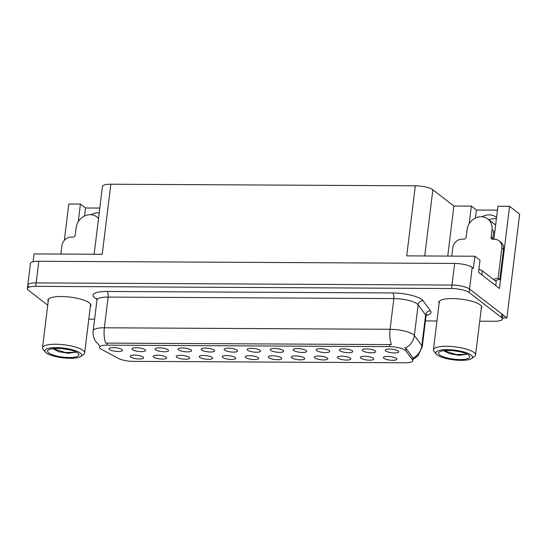 <?xml version="1.0" encoding="UTF-8"?>
<svg xmlns="http://www.w3.org/2000/svg" width="547" height="547" viewBox="0 0 547 547"><rect width="100%" height="100%" fill="white"/><g stroke="black" fill="none" stroke-linecap="round" stroke-linejoin="round"><path stroke-width="0.82" d="M493.804 239.306A14.454 12.738 -52.3 0 0 494.064 237.822L497.941 206.246L509.572 206.308L519.65 214.089L506.905 317.882L469.538 289.048A13.552 3.576 -173 0 0 452 285.069L36.15 282.895A13.552 3.576 -173 0 0 27.774 285.158A13.552 3.576 -173 0 0 28.759 286.744M245.774 357.594A6.776 1.785 -173 0 0 253.733 359.564A6.776 1.785 -173 0 0 258.676 358.148A6.776 1.785 -173 0 0 258.239 357.663A6.776 1.785 -173 0 0 251.367 355.762A6.776 1.785 -173 0 0 245.405 356.521A6.776 1.785 -173 0 0 245.774 357.594M268.789 357.717A6.776 1.785 -173 0 0 276.748 359.687A6.776 1.785 -173 0 0 281.691 358.271A6.776 1.785 -173 0 0 281.254 357.779A6.776 1.785 -173 0 0 274.389 355.885A6.776 1.785 -173 0 0 268.427 356.644A6.776 1.785 -173 0 0 268.789 357.717M291.811 357.834A6.776 1.785 -173 0 0 299.77 359.803A6.776 1.785 -173 0 0 304.713 358.388A6.776 1.785 -173 0 0 304.276 357.902A6.776 1.785 -173 0 0 297.411 356.001A6.776 1.785 -173 0 0 291.442 356.76A6.776 1.785 -173 0 0 291.811 357.834M155.601 349.765A6.776 1.785 -173 0 0 163.56 351.735A6.776 1.785 -173 0 0 168.503 350.319A6.776 1.785 -173 0 0 168.066 349.827A6.776 1.785 -173 0 0 161.194 347.933A6.776 1.785 -173 0 0 155.232 348.692A6.776 1.785 -173 0 0 155.601 349.765M224.66 350.121A6.776 1.785 -173 0 0 232.619 352.09A6.776 1.785 -173 0 0 237.562 350.682A6.776 1.785 -173 0 0 237.124 350.189A6.776 1.785 -173 0 0 230.253 348.289A6.776 1.785 -173 0 0 224.291 349.048A6.776 1.785 -173 0 0 224.66 350.121M130.678 356.993A6.776 1.785 -173 0 0 138.637 358.962A6.776 1.785 -173 0 0 143.581 357.547A6.776 1.785 -173 0 0 143.143 357.061A6.776 1.785 -173 0 0 136.271 355.16A6.776 1.785 -173 0 0 130.309 355.919A6.776 1.785 -173 0 0 130.678 356.993M201.638 350.005A6.776 1.785 -173 0 0 209.597 351.974A6.776 1.785 -173 0 0 214.54 350.559A6.776 1.785 -173 0 0 214.103 350.066A6.776 1.785 -173 0 0 207.238 348.172A6.776 1.785 -173 0 0 201.275 348.931A6.776 1.785 -173 0 0 201.638 350.005M132.579 349.642A6.776 1.785 -173 0 0 140.538 351.612A6.776 1.785 -173 0 0 145.481 350.196A6.776 1.785 -173 0 0 145.044 349.704A6.776 1.785 -173 0 0 138.179 347.81A6.776 1.785 -173 0 0 132.217 348.569A6.776 1.785 -173 0 0 132.579 349.642M360.87 358.196A6.776 1.785 -173 0 0 368.828 360.165A6.776 1.785 -173 0 0 373.772 358.75A6.776 1.785 -173 0 0 373.334 358.258A6.776 1.785 -173 0 0 366.463 356.364A6.776 1.785 -173 0 0 360.5 357.123A6.776 1.785 -173 0 0 360.87 358.196M316.734 350.606A6.776 1.785 -173 0 0 324.692 352.576A6.776 1.785 -173 0 0 329.636 351.16A6.776 1.785 -173 0 0 329.198 350.668A6.776 1.785 -173 0 0 322.333 348.774A6.776 1.785 -173 0 0 316.371 349.533A6.776 1.785 -173 0 0 316.734 350.606M176.715 357.232A6.776 1.785 -173 0 0 184.674 359.201A6.776 1.785 -173 0 0 189.618 357.793A6.776 1.785 -173 0 0 189.18 357.3A6.776 1.785 -173 0 0 182.308 355.4A6.776 1.785 -173 0 0 176.346 356.159A6.776 1.785 -173 0 0 176.715 357.232M362.777 350.846A6.776 1.785 -173 0 0 370.736 352.815A6.776 1.785 -173 0 0 375.68 351.4A6.776 1.785 -173 0 0 375.242 350.907A6.776 1.785 -173 0 0 368.37 349.013A6.776 1.785 -173 0 0 362.408 349.772A6.776 1.785 -173 0 0 362.777 350.846M178.616 349.882A6.776 1.785 -173 0 0 186.582 351.851A6.776 1.785 -173 0 0 191.518 350.436A6.776 1.785 -173 0 0 191.088 349.95A6.776 1.785 -173 0 0 184.216 348.049A6.776 1.785 -173 0 0 178.254 348.808A6.776 1.785 -173 0 0 178.616 349.882M293.718 350.483A6.776 1.785 -173 0 0 301.677 352.453A6.776 1.785 -173 0 0 306.621 351.037A6.776 1.785 -173 0 0 306.183 350.552A6.776 1.785 -173 0 0 299.312 348.651A6.776 1.785 -173 0 0 293.349 349.41A6.776 1.785 -173 0 0 293.718 350.483M153.693 357.116A6.776 1.785 -173 0 0 161.652 359.085A6.776 1.785 -173 0 0 166.596 357.67A6.776 1.785 -173 0 0 166.158 357.177A6.776 1.785 -173 0 0 159.293 355.283A6.776 1.785 -173 0 0 153.331 356.042A6.776 1.785 -173 0 0 153.693 357.116M247.675 350.244A6.776 1.785 -173 0 0 255.634 352.213A6.776 1.785 -173 0 0 260.577 350.798A6.776 1.785 -173 0 0 260.14 350.306A6.776 1.785 -173 0 0 253.275 348.412A6.776 1.785 -173 0 0 247.312 349.171A6.776 1.785 -173 0 0 247.675 350.244M222.752 357.471A6.776 1.785 -173 0 0 230.711 359.441A6.776 1.785 -173 0 0 235.654 358.032A6.776 1.785 -173 0 0 235.217 357.54A6.776 1.785 -173 0 0 228.352 355.639A6.776 1.785 -173 0 0 222.39 356.398A6.776 1.785 -173 0 0 222.752 357.471M270.697 350.367A6.776 1.785 -173 0 0 278.655 352.336A6.776 1.785 -173 0 0 283.599 350.921A6.776 1.785 -173 0 0 283.161 350.429A6.776 1.785 -173 0 0 276.297 348.535A6.776 1.785 -173 0 0 270.327 349.294A6.776 1.785 -173 0 0 270.697 350.367M339.755 350.723A6.776 1.785 -173 0 0 347.714 352.692A6.776 1.785 -173 0 0 352.658 351.283A6.776 1.785 -173 0 0 352.22 350.791A6.776 1.785 -173 0 0 345.348 348.89A6.776 1.785 -173 0 0 339.386 349.649A6.776 1.785 -173 0 0 339.755 350.723M199.73 357.355A6.776 1.785 -173 0 0 207.696 359.324A6.776 1.785 -173 0 0 212.639 357.909A6.776 1.785 -173 0 0 212.202 357.417A6.776 1.785 -173 0 0 205.33 355.523A6.776 1.785 -173 0 0 199.368 356.282A6.776 1.785 -173 0 0 199.73 357.355M385.792 350.962A6.776 1.785 -173 0 0 393.751 352.938A6.776 1.785 -173 0 0 398.695 351.523A6.776 1.785 -173 0 0 398.257 351.03A6.776 1.785 -173 0 0 391.392 349.13A6.776 1.785 -173 0 0 385.43 349.889A6.776 1.785 -173 0 0 385.792 350.962M314.833 357.957A6.776 1.785 -173 0 0 322.792 359.926A6.776 1.785 -173 0 0 327.735 358.511A6.776 1.785 -173 0 0 327.297 358.018A6.776 1.785 -173 0 0 320.426 356.124A6.776 1.785 -173 0 0 314.463 356.883A6.776 1.785 -173 0 0 314.833 357.957M337.848 358.073A6.776 1.785 -173 0 0 345.807 360.042A6.776 1.785 -173 0 0 350.75 358.634A6.776 1.785 -173 0 0 350.312 358.141A6.776 1.785 -173 0 0 343.448 356.241A6.776 1.785 -173 0 0 337.485 357A6.776 1.785 -173 0 0 337.848 358.073M109.564 349.519A6.776 1.785 -173 0 0 117.523 351.489A6.776 1.785 -173 0 0 122.466 350.08A6.776 1.785 -173 0 0 122.029 349.588A6.776 1.785 -173 0 0 115.157 347.687A6.776 1.785 -173 0 0 109.195 348.446A6.776 1.785 -173 0 0 109.564 349.519M383.891 358.319A6.776 1.785 -173 0 0 391.85 360.288A6.776 1.785 -173 0 0 396.794 358.873A6.776 1.785 -173 0 0 396.356 358.381A6.776 1.785 -173 0 0 389.485 356.487A6.776 1.785 -173 0 0 383.522 357.246A6.776 1.785 -173 0 0 383.891 358.319M100.381 348.617A12.198 3.22 -173 0 0 101.345 349.232L118.309 358.394A12.198 3.22 -173 0 0 133.133 361.362L405.259 362.784A12.198 3.22 -173 0 0 412.8 360.747A12.198 3.22 -173 0 0 412.534 359.926L405.826 350.825A12.198 3.22 -173 0 0 389.416 346.627L107.034 345.157A12.198 3.22 -173 0 0 99.499 347.188A12.198 3.22 -173 0 0 100.381 348.617M97.934 217.727A14.454 12.738 127.7 0 1 98.651 217.453M91.151 214.732A14.454 12.738 127.7 0 1 99.219 212.851M502.536 317.855L506.905 317.882M509.572 206.308L499.479 288.481L478.55 272.331L480.034 260.222L474.864 256.228L473.374 268.338L472.191 267.421A13.552 3.576 -173 0 0 454.653 263.442L38.81 261.268A13.552 3.576 -173 0 0 30.427 263.531L27.774 285.158A13.552 3.576 -173 0 1 36.15 282.895L452 285.069A13.552 3.576 -173 0 1 469.538 289.048L501.831 313.964A13.552 3.576 -173 0 1 502.816 315.551L502.392 319.01A13.552 3.576 -173 0 0 501.408 317.424L469.114 292.508A13.552 3.576 -173 0 0 451.569 288.529L35.726 286.354A13.552 3.576 -173 0 0 27.35 288.618A13.552 3.576 -173 0 0 28.335 290.204L47.733 305.171M94.132 254.239L102.453 186.479A13.552 3.576 7 0 1 110.829 184.216L415.317 185.809L406.715 255.873L474.864 256.228M33.121 261.794L34.085 253.924L102.227 254.28L110.829 184.216M99.807 208.058L85.503 207.983L80.43 204.065L68.799 204.01L64.334 240.359M488.847 219.771A14.454 12.738 127.7 0 1 496.382 218.93M415.317 185.809A13.552 3.576 7 0 1 432.855 189.788L453.894 206.021L447.747 256.085M453.894 206.021L471.343 206.11L469.182 223.737M80.43 204.065L78.269 221.699M497.462 210.137L476.416 210.027L471.343 206.11M85.503 207.983L84.518 216.017M496.56 217.48A14.454 12.738 -52.3 0 0 496.259 217.248A14.454 12.738 -52.3 0 0 482.064 216.776M476.416 210.027L475.432 218.062M90.344 306.532A21.682 5.723 -173 0 0 90.939 305.438A21.682 5.723 -173 0 0 89.359 302.894A21.682 5.723 -173 0 0 65.619 296.686A21.682 5.723 -173 0 0 47.897 300.153A21.682 5.723 -173 0 0 48.198 301.356M481.257 308.576A21.682 5.723 -173 0 0 481.852 307.476A21.682 5.723 -173 0 0 480.273 304.939A21.682 5.723 -173 0 0 456.533 298.73A21.682 5.723 -173 0 0 438.81 302.19A21.682 5.723 -173 0 0 439.111 303.4M99.677 345.731L95.609 341.403C93.571 338.162 92.764 334.627 93.188 330.805A18.072 4.766 7 0 1 104.361 327.79A15.808 6.202 90.3 0 0 105.68 343.106L391.385 344.596A15.808 6.202 -89.7 0 1 390.066 329.287A18.072 4.766 7 0 1 413.45 334.593A18.072 4.766 7 0 1 414.373 335.496L421.846 345.642A18.072 4.766 7 0 1 422.236 346.853L426.01 316.145A18.072 4.766 -173 0 0 425.614 314.935L418.14 304.788A18.072 4.766 -173 0 0 417.217 303.886A18.072 4.766 -173 0 0 393.833 298.58L108.128 297.083A18.072 4.766 -173 0 0 96.956 300.105L96.587 298.361M404.657 347.612L406.113 348.466L413.047 358.073A15.808 14.796 -36.4 0 0 421.846 345.642L425.614 314.935A4.52 4.226 143.6 0 1 430.53 310.86A22.584 5.962 7 0 1 426.229 315.345M88.799 319.161L94.617 319.188M425.422 320.918L436.957 320.98M479.712 321.198L494.016 321.274A13.552 3.576 -173 0 0 502.392 319.01M98.528 218.479A13.552 11.938 -52.3 0 0 96.915 216.94A13.552 11.938 -52.3 0 0 90.228 214.697A13.552 11.938 -52.3 0 0 76.17 227.607L75.267 234.957A2.256 1.99 127.7 0 1 72.922 237.104L71.26 237.097A9.032 7.959 127.7 0 0 61.893 245.706L60.861 254.061M499.042 240.81A9.032 7.959 127.7 0 1 501.831 248.003L503.527 249.309A9.032 7.959 127.7 0 0 500.731 242.109L499.042 240.81A9.032 7.959 127.7 0 0 494.584 239.312L492.922 239.299A2.256 1.99 127.7 0 1 491.11 237.131L492.013 229.774A13.552 11.938 -52.3 0 0 487.828 218.985A13.552 11.938 -52.3 0 0 481.141 216.735A13.552 11.938 -52.3 0 0 467.083 229.644L466.181 237.001A2.256 1.99 127.7 0 1 463.835 239.148L462.174 239.142A9.032 7.959 127.7 0 0 452.807 247.75L451.774 256.105M493.688 231.21L492.806 238.43A2.256 1.99 -52.3 0 0 492.868 239.299M493.873 231.21A13.552 11.938 127.7 0 1 493.415 233.439M503.527 249.309L499.808 279.579A9.032 7.959 -52.3 0 0 495.302 280.837M493.613 279.531A9.032 7.959 127.7 0 1 498.119 278.273L499.808 279.579M501.831 248.003L498.119 278.273M481.873 274.895L482.365 270.861A9.032 2.386 -173 0 0 478.912 269.35M495.739 285.589L496.232 281.555L482.365 270.861M62.037 348.63L69.148 349.738M80.293 353.047A18.523 4.889 7 0 1 80.771 356.459A18.523 4.889 7 0 1 63.965 357.957A18.523 4.889 7 0 1 46.221 352.87A18.523 4.889 7 0 1 45.408 352.118A18.523 4.889 7 0 1 57.544 347.632A18.523 4.889 7 0 1 80.293 353.047M45.408 352.118L43.117 349.396A21.23 5.6 7 0 1 42.502 347.776A21.23 5.6 7 0 1 55.623 344.234A21.23 5.6 7 0 1 83.103 350.47A21.23 5.6 7 0 1 84.648 352.952A21.23 5.6 7 0 1 83.657 354.374L80.771 356.459M69.175 357.526A15.808 4.171 7 0 1 52.587 354.825A15.808 4.171 7 0 1 48.3 349.977A15.808 4.171 7 0 1 57.339 348.391A15.808 4.171 7 0 1 78.488 353.683A15.808 4.171 7 0 1 69.175 357.526M52.69 348.644L58.809 351.714L68.3 353.273L76.238 352.077M53.004 348.61L65.408 352.5L76.054 352.261M452.95 350.675L460.061 351.783M471.206 355.092A18.523 4.889 7 0 1 471.685 358.504A18.523 4.889 7 0 1 454.878 360.001A18.523 4.889 7 0 1 437.135 354.914A18.523 4.889 7 0 1 436.321 354.162A18.523 4.889 7 0 1 448.458 349.67A18.523 4.889 7 0 1 471.206 355.092M436.321 354.162L434.031 351.441A21.23 5.6 7 0 1 433.415 349.82A21.23 5.6 7 0 1 446.537 346.278A21.23 5.6 7 0 1 474.017 352.507A21.23 5.6 7 0 1 475.562 354.996A21.23 5.6 7 0 1 474.57 356.418L471.685 358.504M460.089 359.57A15.808 4.171 7 0 1 443.501 356.87A15.808 4.171 7 0 1 439.214 352.015A15.808 4.171 7 0 1 448.253 350.436A15.808 4.171 7 0 1 469.401 355.721A15.808 4.171 7 0 1 460.089 359.57M443.603 350.689L449.723 353.752L459.213 355.318L467.152 354.121M443.918 350.654L456.321 354.545L466.967 354.299M38.81 261.268L35.726 286.354M454.653 263.442L451.569 288.529M472.191 267.421L469.114 292.508M432.855 189.788L424.732 255.962M412.534 359.926L412.821 357.574M405.826 350.825L406.113 348.466M389.416 346.627L389.683 344.473M107.034 345.157L107.301 342.996M392.678 292.946A4.52 1.771 -89.7 0 1 393.833 298.58L390.066 329.287L104.361 327.79L108.128 297.083A4.52 1.771 -89.7 0 0 106.973 291.455L392.678 292.946A22.584 5.962 7 0 1 421.908 299.578A22.584 5.962 7 0 1 423.057 300.713L430.53 310.86M405.491 347.967A15.808 14.796 -36.4 0 0 414.373 335.496L418.14 304.788A4.52 4.226 143.6 0 1 423.057 300.713M96.942 299.284L96.429 299.004A22.584 5.962 7 0 1 106.973 291.455M501.408 317.424L501.831 313.964M96.429 299.004A4.52 3.61 118.4 0 1 96.881 299.011M492.013 229.774L493.709 231.08M491.11 237.131L492.806 238.43M412.8 360.747L413.135 358.032M412.951 359.495L417.901 355.981L422.236 346.853M27.35 288.618L27.774 285.158M93.188 330.805L96.956 300.105M426.01 316.145L426.79 314.546M96.915 216.94L98.556 218.205M487.828 218.985L495.637 225.008M90.631 304.228L84.648 352.952M48.485 299.052L42.502 347.776M481.545 306.272L475.562 354.996M439.398 301.096L433.415 349.82"/></g></svg>
